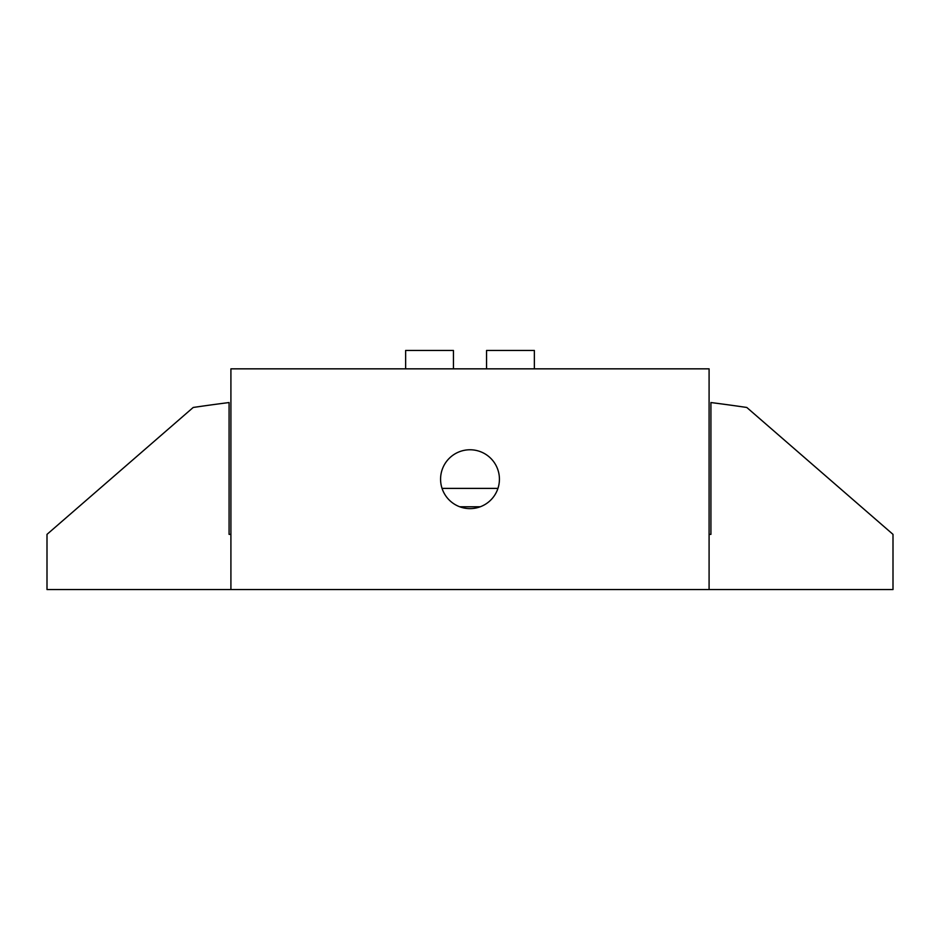<?xml version="1.0" encoding="UTF-8"?>
<svg xmlns="http://www.w3.org/2000/svg" width="940" height="940" viewBox="0 0 940 940"><rect width="100%" height="100%" fill="white"/><g stroke="black" fill="none" stroke-linecap="round" stroke-linejoin="round"><path stroke-width="1.41" d="M470 508.622A29.422 29.422 0 0 1 440.578 479.2A29.422 29.422 0 0 1 470 449.767A29.422 29.422 0 0 1 499.422 479.2A29.422 29.422 0 0 1 470 508.622M230.911 589.545L230.911 368.844L709.089 368.844L709.089 589.545L47 589.545L47 534.366L193.205 407.466L201.489 406.268M486.556 368.844L486.556 350.456L534.366 350.456L534.366 368.844M459.766 506.778L480.234 506.778M497.953 488.389L442.047 488.389M405.634 368.844L405.634 350.456L453.444 350.456L453.444 368.844M709.089 589.545L893 589.545L893 534.366L746.795 407.466L738.511 406.268M230.911 534.366L229.078 534.366L229.078 402.543A1903.606 1903.606 0 0 0 193.205 407.466M746.795 407.466A1903.606 1903.606 0 0 0 710.922 402.543L710.922 534.366L709.089 534.366"/></g></svg>
